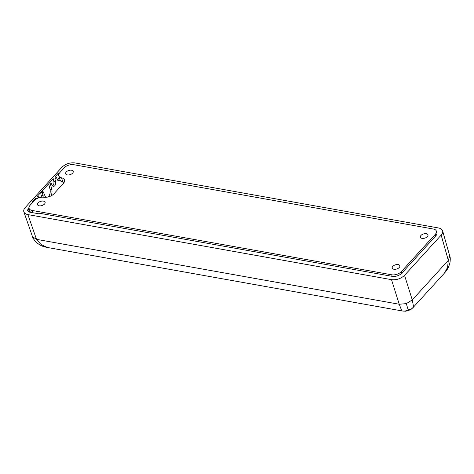 <?xml version="1.0" encoding="UTF-8"?>
<svg xmlns="http://www.w3.org/2000/svg" width="474" height="474" viewBox="0 0 474 474"><rect width="100%" height="100%" fill="white"/><g stroke="black" fill="none" stroke-linecap="round" stroke-linejoin="round"><path stroke-width="0.71" d="M32.505 236.698L23.866 211.884C23.427 210.497 23.896 209.034 25.27 207.476L61.904 167.245C65.531 163.862 69.879 162.422 74.939 162.926L438.551 227.982C440.796 228.421 442.153 229.38 442.633 230.868C442.977 232.207 442.485 233.623 441.17 235.104L404.541 275.335C400.909 278.718 396.566 280.158 391.5 279.654L27.895 214.598C25.738 214.183 24.399 213.276 23.866 211.884M32.582 236.923C32.765 237.829 33.654 239.252 35.254 241.183C39.94 246.042 44.366 246.806 45.403 247.067L47.554 247.505L41.149 244.602L36.51 239.346L32.516 236.739M45.403 247.067L46.932 247.381M444.422 273.113L447.58 267.372L448.315 260.339L441.17 235.104M413.583 306.986L412.273 299.929L406.313 303.621L399.232 304.249L401.822 310.879L405.566 311.228C411.705 309.83 411.533 308.835 413.541 307.034L413.583 306.986C412.173 308.74 410.348 309.646 408.108 309.706C406.2 311.021 404.109 311.412 401.822 310.879M413.476 307.099L444.298 273.249M408.108 309.706L406.313 303.621M449.719 255.942L448.315 260.339L412.273 299.929L404.541 275.335M45.623 197.326L43.258 191.875L42.459 192.746L40.681 192.551L41.41 197.237M59.351 173.211L58.391 173.105L54.836 177.009L56.418 177.412L54.96 179.018L53.183 178.822L49.628 182.733L51.21 183.136L50.41 184.013L48.638 183.817L41.671 191.466L43.258 191.875M62.894 182.14L61.531 177.809A7.774 4.29 162.5 0 1 64.5 179.996A7.774 4.29 162.5 0 1 63.35 183.456L53.977 193.748A7.774 4.29 162.5 0 1 43.833 197.249A7.187 3.97 162.5 0 0 34.448 200.484L30.164 205.189A7.187 3.97 -17.5 0 0 29.104 208.388A7.187 3.97 -17.5 0 0 32.108 210.456L391.696 274.796A7.187 3.97 162.5 0 0 401.342 271.602L401.834 273.142L435.79 235.851A7.187 3.97 -17.5 0 0 436.85 232.651L436.364 231.105A7.187 3.97 -17.5 0 0 433.36 229.031L73.772 164.697A7.187 3.97 -17.5 0 0 64.126 167.891L59.843 172.589A7.187 3.97 162.5 0 0 58.782 175.789L60.145 180.12A7.187 3.97 162.5 0 0 62.894 182.14A7.774 4.29 162.5 0 1 64.061 182.514M401.834 273.142A7.187 3.97 162.5 0 1 392.182 276.342L39.97 213.324L39.437 213.904L29.607 212.145L27.474 210.699L28.221 208.388L29.459 212.115M29.009 207.523L28.221 208.388M37.233 198.47L35.473 198.274L31.918 202.179L32.718 202.386M40.681 192.551L37.126 196.461L38.714 196.864L37.268 198.452M53.183 178.822L53.876 181.53C54.172 183.509 53.704 184.978 52.46 185.956M54.96 179.018L55.636 181.678C55.879 184.623 55.073 186.235 53.218 186.513L52.187 185.464L51.21 183.136M42.459 192.746L43.223 197.184M39.075 197.729L38.714 196.864M35.473 198.274L35.751 199.347M59.197 177.11L57.668 180.238M58.391 173.105L58.752 174.509M56.418 177.412L57.395 179.747L58.426 180.79L60.097 179.96M50.41 184.013L51.779 189.363C52.27 191.573 52.01 193.759 51.002 195.91M48.638 183.817L50.019 189.215C50.576 192.112 50.037 194.666 48.401 196.894M61.531 177.809A7.187 3.97 162.5 0 1 58.782 175.789M72.575 170.587A3.982 2.198 -17.5 0 0 71.562 170.219A3.982 2.198 -17.5 0 0 67.308 171.126A3.982 2.198 -17.5 0 0 65.643 173.786A3.982 2.198 -17.5 0 0 67.296 174.912A3.982 2.198 -17.5 0 0 71.515 174.029A3.982 2.198 -17.5 0 0 73.233 171.392A3.982 2.198 -17.5 0 0 72.575 170.587M393.906 269.268A3.982 2.198 -17.5 0 0 398.124 268.391A3.982 2.198 -17.5 0 0 399.843 265.754A3.982 2.198 -17.5 0 0 398.172 264.581A3.982 2.198 -17.5 0 0 393.201 265.997A3.982 2.198 -17.5 0 0 392.247 268.148A3.982 2.198 -17.5 0 0 393.906 269.268M422.032 238.381A3.982 2.198 -17.5 0 0 426.25 237.498A3.982 2.198 -17.5 0 0 427.969 234.861A3.982 2.198 -17.5 0 0 426.298 233.694A3.982 2.198 -17.5 0 0 422.038 234.594A3.982 2.198 -17.5 0 0 420.373 237.255A3.982 2.198 -17.5 0 0 422.032 238.381M401.342 271.602L435.304 234.304A7.187 3.97 -17.5 0 0 436.364 231.105M39.17 205.799A3.982 2.198 -17.5 0 0 43.395 204.922A3.982 2.198 -17.5 0 0 45.107 202.285A3.982 2.198 -17.5 0 0 43.436 201.112A3.982 2.198 -17.5 0 0 39.182 202.013A3.982 2.198 -17.5 0 0 37.517 204.679A3.982 2.198 -17.5 0 0 39.17 205.799M27.895 214.598L36.51 239.346L399.232 304.249L391.5 279.654M53.876 181.53L55.636 181.678M41.374 195.258L43.134 195.407M50.019 189.215L51.779 189.363M32.819 212.719L32.108 210.456M391.696 274.796L392.182 276.342M435.79 235.851L435.304 234.304M47.519 247.499L402.041 310.932M442.633 230.868L449.79 256.161C450.318 256.973 450.401 259 450.045 262.24C448.451 268.918 445.649 271.62 445.199 272.236M30.33 212.275L29.104 208.388"/></g></svg>
